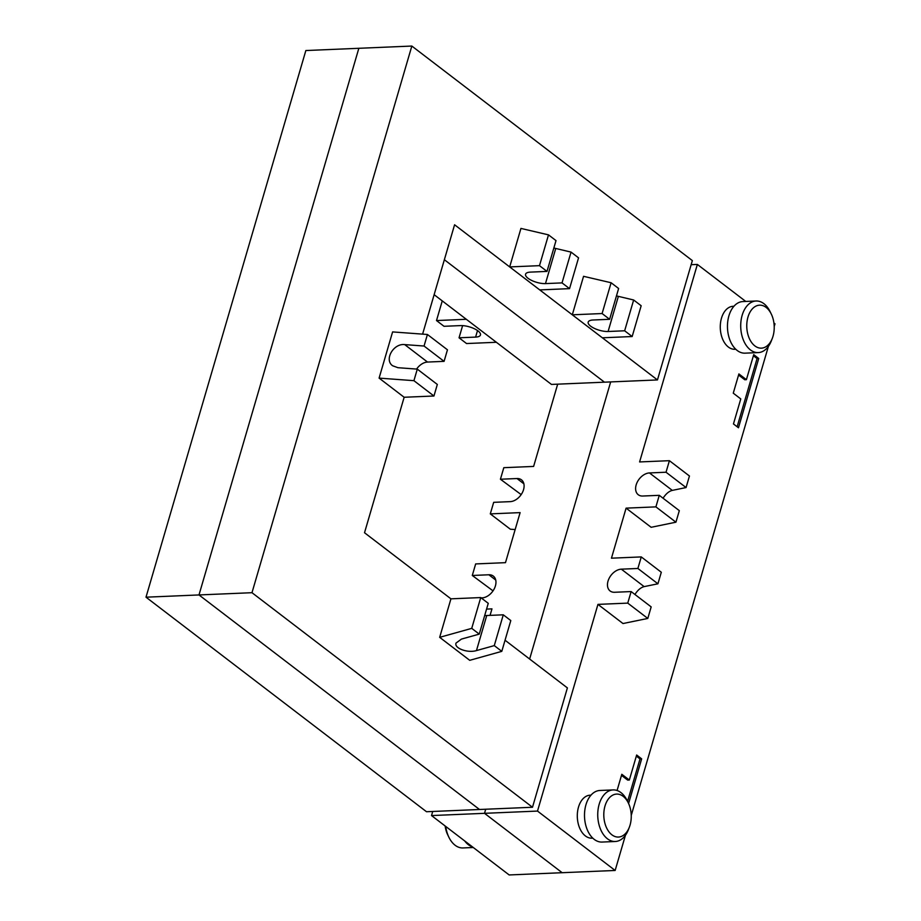 <?xml version="1.0" encoding="UTF-8"?>
<svg xmlns="http://www.w3.org/2000/svg" width="921" height="921" viewBox="0 0 921 921"><rect width="100%" height="100%" fill="white"/><g stroke="black" fill="none" stroke-linecap="round" stroke-linejoin="round"><path stroke-width="1.38" d="M445.741 826.436A25.811 16.451 87.6 0 0 448.872 837.224A25.811 16.451 87.6 0 0 455.112 845.248A25.811 16.451 87.6 0 0 462.952 847.942L473.279 847.504M472.45 846.871A25.811 16.451 -92.4 0 1 468.352 844.695A25.811 16.451 -92.4 0 1 464.714 840.954M486.564 609.092L491.964 608.862L490.064 615.378M432.72 811.47L431.523 815.569L484.515 813.324L485.712 809.225L484.515 813.324L562.155 872.705L484.515 813.324L537.507 811.079L615.147 870.46L509.163 874.95L431.523 815.569M529.633 659.033L610.669 381.916L529.633 659.033M557.677 384.161L533.616 466.429L503.81 467.684L500.425 479.231L521.171 494.612M493.023 590.856L472.289 575.475L475.662 563.928L505.479 562.662L520.112 512.617L490.294 513.883L493.679 502.336L510.234 501.634A12.906 8.784 -52.6 0 0 522.357 492.62A12.906 8.784 -52.6 0 0 521.459 479.829A12.906 8.784 -52.6 0 0 516.992 478.54L500.425 479.231M472.289 575.475L488.844 574.773A12.906 8.784 127.4 0 1 493.311 576.074A12.906 8.784 127.4 0 1 494.22 588.864A12.906 8.784 127.4 0 1 482.097 597.879L481.188 597.913M146.002 597.188L426.515 811.735L479.507 809.49L198.994 594.943L358.845 48.295L305.853 50.54L146.002 597.188L198.994 594.943L358.845 48.295L411.837 46.05L251.986 592.698L532.499 807.257L567.394 687.906L505.042 640.222M448.872 837.224L447.733 834.852A21.505 13.711 -92.4 0 1 445.131 825.976M434.136 294.685L466.314 319.288L436.508 320.554L444.014 326.299L460.581 325.597A12.906 4.674 16.3 0 1 474.223 328.682A12.906 4.674 16.3 0 1 480.474 334.968A12.906 4.674 16.3 0 1 475.604 337.098L459.049 337.8L466.556 343.545L496.373 342.278L551.472 384.425L604.464 382.18L444.359 259.722L604.464 382.18L657.456 379.936L692.35 260.597L411.837 46.05M496.373 342.278L466.314 319.288L496.373 342.278M459.049 337.8L462.607 325.631M436.508 320.554L442.253 300.891M490.294 513.883L510.338 529.207L515.15 529.563M771.314 314.107L770.163 311.735A25.811 16.451 87.6 0 0 763.935 303.7A25.811 16.451 87.6 0 0 756.083 301.006A25.811 16.451 87.6 0 0 740.968 321.233A25.811 16.451 87.6 0 0 750.419 349.899A25.811 16.451 87.6 0 0 758.271 352.593A25.811 16.451 87.6 0 0 771.395 340.712L772.339 338.26A21.505 13.711 -92.4 0 1 754.863 345.905A21.505 13.711 -92.4 0 1 747.967 317.089A21.505 13.711 -92.4 0 1 766.122 307.418A21.505 13.711 -92.4 0 1 771.314 314.107A21.505 13.711 -92.4 0 1 772.339 338.26M758.271 352.593L745.02 353.157A25.811 16.451 -92.4 0 1 737.18 350.464A25.811 16.451 -92.4 0 1 727.717 321.797A25.811 16.451 -92.4 0 1 742.844 301.57L756.083 301.006M735.752 349.243L734.9 349.278A21.505 13.711 -92.4 0 1 728.361 347.033A21.505 13.711 -92.4 0 1 720.487 323.144A21.505 13.711 -92.4 0 1 733.081 306.29L733.933 306.256M628.352 803.008L627.201 800.648A25.811 16.451 87.6 0 0 620.961 792.613A25.811 16.451 87.6 0 0 613.121 789.919A25.811 16.451 87.6 0 0 597.994 810.146A25.811 16.451 87.6 0 0 607.457 838.801A25.811 16.451 87.6 0 0 615.309 841.495A25.811 16.451 87.6 0 0 628.421 829.625L629.365 827.162A21.505 13.711 -92.4 0 1 611.901 834.817A21.505 13.711 -92.4 0 1 605.005 805.99A21.505 13.711 -92.4 0 1 623.149 796.32A21.505 13.711 -92.4 0 1 628.352 803.008A21.505 13.711 -92.4 0 1 629.365 827.162M615.309 841.495L602.058 842.059A25.811 16.451 -92.4 0 1 594.206 839.365A25.811 16.451 -92.4 0 1 584.754 810.699A25.811 16.451 -92.4 0 1 599.87 790.483L613.121 789.919M592.79 838.145L591.938 838.179A21.505 13.711 -92.4 0 1 585.399 835.934A21.505 13.711 -92.4 0 1 577.513 812.057A21.505 13.711 -92.4 0 1 590.119 795.191L590.971 795.157M773.916 322.983L774.998 323.812L774.204 326.518M768.402 346.365L631.242 815.43M625.44 835.266L615.147 870.46M597.948 604.383L622.987 623.54L647.797 618.44L627.754 603.117L597.948 604.383L537.507 811.079M626.096 508.139L655.902 506.872L675.933 522.195L651.135 527.296L626.096 508.139L611.452 558.184L641.269 556.917L661.301 572.252L657.928 583.799L637.885 568.476L621.33 569.166A12.906 8.784 -52.6 0 0 609.207 578.181A12.906 8.784 -52.6 0 0 610.105 590.971A12.906 8.784 -52.6 0 0 614.572 592.272L631.138 591.57L651.17 606.893L647.797 618.44M675.933 522.195L679.318 510.648L659.275 495.325L642.72 496.028A12.906 8.784 127.4 0 1 638.253 494.727A12.906 8.784 127.4 0 1 637.355 481.936A12.906 8.784 127.4 0 1 649.466 472.934L666.033 472.231L686.064 487.554L689.449 476.007L669.406 460.684L639.6 461.939L697.358 264.431L691.153 264.695M745.757 301.443L697.358 264.431M733.461 423.936L740.772 398.92L733.266 393.175L738.895 373.926L746.401 379.671L753.723 354.643L758.731 358.476L738.469 427.77L733.461 423.936M617.082 790.494L621.813 774.285L629.331 780.029L636.653 755.013L641.661 758.846L628.583 803.526M627.569 801.408L640.003 758.916L636.33 756.106M641.661 758.846L640.003 758.916M629.331 780.029L627.673 780.099L621.502 775.378M532.499 807.257L479.507 809.49L198.994 594.943L251.986 592.698M627.754 603.117L631.138 591.57M637.885 568.476L641.269 556.917M659.275 495.325L655.902 506.872M669.406 460.684L666.033 472.231M484.699 615.493A12.906 4.674 -163.7 0 0 486.725 615.516L503.28 614.814L494.278 645.609L476.468 650.583C467.764 653.311 453.995 648.269 456.022 643.088L461.433 639.093L479.254 634.12L488.257 603.324L480.739 597.568L471.736 628.364L439.674 637.332L450.933 598.834L364.52 532.741L404.146 397.262L379.095 378.105L392.599 331.917L427.425 334.484L447.456 349.807L444.083 361.354L427.517 362.057A12.906 8.784 -52.6 0 0 416.591 369.079M439.674 637.332L469.733 660.322L501.795 651.354L494.278 645.609M501.795 651.354L510.798 620.558L503.28 614.814M479.254 634.12L471.736 628.364M450.933 598.834L480.739 597.568M379.095 378.105L413.92 380.672L433.952 396.007L437.325 384.448L417.294 369.125L397.953 367.698L392.657 365.775C383.919 359.869 393.405 343.199 404.699 344.604L424.051 346.031L444.083 361.354M413.92 380.672L417.294 369.125M424.051 346.031L427.425 334.484M433.952 396.007L404.146 397.262M737.134 426.745L757.074 358.545L753.401 355.736M758.731 358.476L757.074 358.545M746.401 379.671L744.744 379.74L738.573 375.02M422.601 334.127L454.583 224.77L657.456 379.936M583.557 276.312L572.298 314.809L602.104 313.543L611.107 282.747L583.557 276.312M520.941 228.42L509.681 266.917L539.487 265.662L548.502 234.867L520.941 228.42M611.107 282.747L618.624 288.503L609.621 319.299L593.055 320.001A12.906 4.674 -163.7 0 0 588.185 322.12A12.906 4.674 -163.7 0 0 594.448 328.417A12.906 4.674 -163.7 0 0 608.09 331.491L624.645 330.789L633.648 299.993L616.46 295.906M633.648 299.993L641.166 305.737L632.163 336.533L624.645 330.789M609.621 319.299L602.104 313.543M632.163 336.533L602.346 337.8L572.298 314.809M548.502 234.867L556.008 240.611L547.005 271.407L530.45 272.109A12.906 4.674 -163.7 0 0 525.569 274.228A12.906 4.674 -163.7 0 0 531.831 280.525A12.906 4.674 -163.7 0 0 545.474 283.599L562.029 282.897L571.043 252.101L553.843 248.014M571.043 252.101L578.549 257.845L569.546 288.641L562.029 282.897M547.005 271.407L539.487 265.662M569.546 288.641L539.741 289.908L509.681 266.917M686.064 487.554L672.295 490.386C668.934 491.25 665.86 493.863 663.062 498.226M634.926 594.471C637.712 590.096 640.786 587.483 644.147 586.619L657.928 583.799M475.604 337.098L477.515 330.558M516.992 478.54L523.876 483.801M488.844 574.773L495.728 580.046M486.725 615.516L476.468 650.583M427.517 362.057L404.699 344.604M608.09 331.491L618.348 296.412M545.474 283.599L555.731 248.52M649.466 472.934L672.295 490.386M621.33 569.166L644.147 586.619"/></g></svg>
